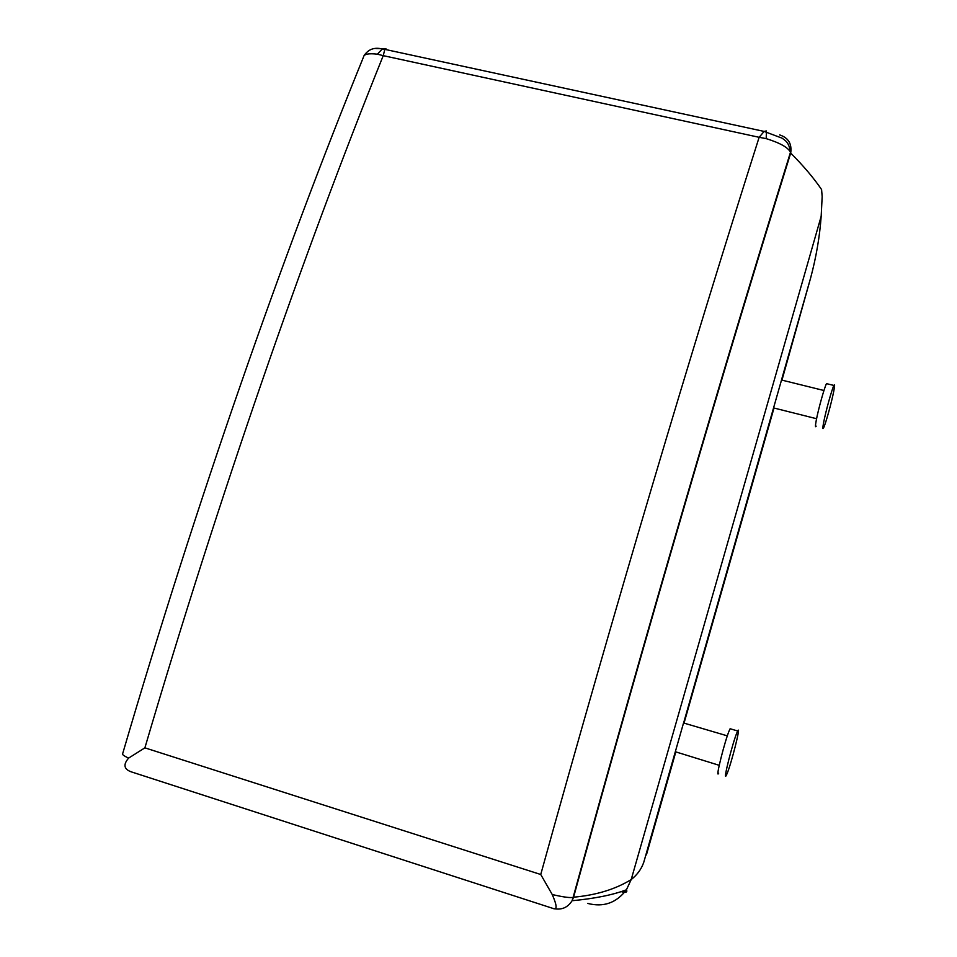 <?xml version="1.0" encoding="UTF-8"?>
<svg xmlns="http://www.w3.org/2000/svg" width="957" height="957" viewBox="0 0 957 957"><rect width="100%" height="100%" fill="white"/><g stroke="black" fill="none" stroke-linecap="round" stroke-linejoin="round"><path stroke-width="1.44" d="M816.189 426.128C815.22 427.779 815.232 425.913 816.225 420.518C818.247 409.512 824.563 386.891 826.513 383.637L827.243 383.817M823.654 422.384C825.735 411.378 832.028 388.733 833.918 385.456C834.875 383.769 834.815 385.719 833.738 391.329C831.585 402.514 825.424 424.633 823.522 427.97C822.589 429.645 822.637 427.779 823.654 422.384M781.522 380.013L683.609 722.99M816.584 418.723L773.639 407.933L773.998 406.223M719.209 765.313L675.319 751.735L643.822 862.101M766.222 138.633L766.39 130.942L764.141 131.42L759.14 137.306L766.222 138.633C779.967 142.916 788.054 147.45 790.494 152.235L790.697 153.048C803.581 166.028 813.881 178.193 821.596 189.582L822.159 196.652L821.178 216.27C819.718 236.666 816.177 257.301 810.567 278.2L781.965 380.132M774.01 408.017L684.04 723.109M675.702 752.31L646.43 854.828M554.486 908.755C562.022 910.035 567.884 907.356 572.083 900.728L573.566 897.199C596.163 895.166 615.363 889.292 631.189 879.579C637.266 874.77 641.441 869.028 643.738 862.341M683.573 722.846L675.319 751.735M730.873 728.971L730.119 728.756L729.521 729.988C725.131 739.45 714.831 780.577 718.695 773.148M552.237 894.532C557.165 905.801 557.357 910.418 552.823 908.372L132.987 772.407C124.063 769.871 122.604 765.098 128.609 758.1L144.89 747.848C218.986 496.181 303.405 253.796 383.243 55.65L759.14 137.306C691.755 348.946 614.693 607.683 540.741 874.495L552.237 894.532C563.123 897.056 570.085 898.001 573.123 897.379L573.566 897.199C647.47 628.39 724.246 366.519 790.697 153.048C792.037 143.801 788.377 137.76 779.692 134.925M737.129 732.213C732.847 741.723 722.499 782.886 726.255 775.421L726.949 773.926C731.351 763.842 741.412 723.743 737.715 730.981L737.129 732.213M128.609 758.1C123.632 755.803 121.671 754.248 122.735 753.434C196.819 500.631 282.255 256.38 363.552 56.918C364.055 54.082 368.672 53.173 377.393 54.178L382.262 48.974L385.695 48.604M592.036 830.377L591.928 829.372M377.393 54.178L383.243 55.65L384.834 49.357L764.141 131.42L782.084 138.167C785.266 140.595 788.903 141.899 790.494 152.235C723.959 366.1 647.111 628.259 573.123 897.379L572.083 900.728C594.656 898.599 612.767 894.951 626.416 889.795L631.189 879.579L821.178 216.27M375.981 48.592L380.982 48.663M363.899 55.901C368.11 49.321 374.235 47.013 382.262 48.974L384.834 49.357L385.922 48.663M810.567 278.2L781.618 379.534M587.73 903.42C603.496 907.511 616.392 902.965 626.416 889.807L626.416 889.795M144.89 747.848L540.741 874.495M833.918 385.456L826.513 383.637M823.953 390.516L781.45 380.001M683.537 722.966L727.332 735.861M626.416 889.807C627.648 892.115 626.105 892.773 621.763 891.804M730.119 728.756L737.715 730.981"/></g></svg>
